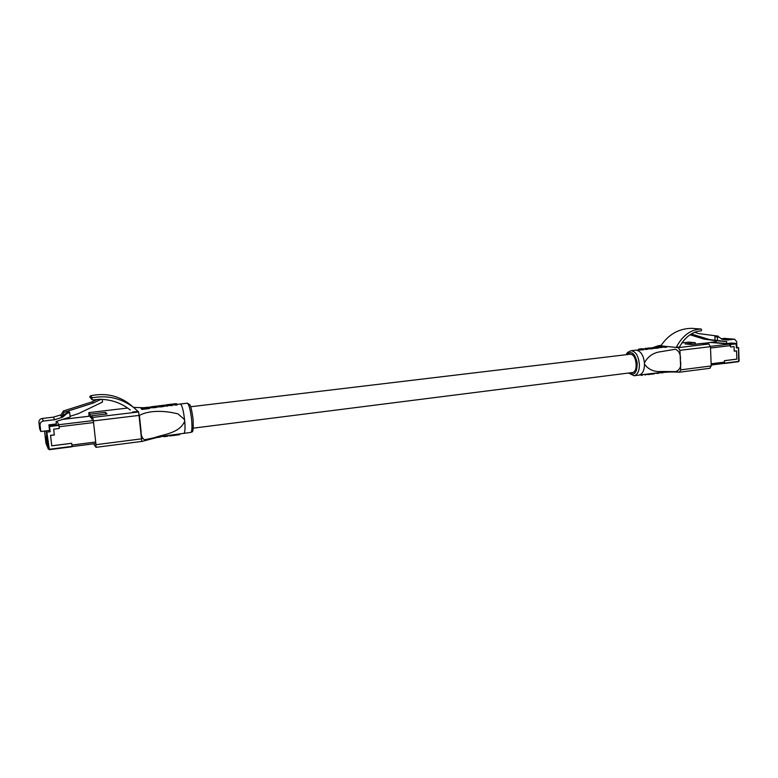<?xml version="1.0" encoding="UTF-8"?>
<svg xmlns="http://www.w3.org/2000/svg" width="778" height="778" viewBox="0 0 778 778"><rect width="100%" height="100%" fill="white"/><g stroke="black" fill="none" stroke-linecap="round" stroke-linejoin="round"><path stroke-width="1.17" d="M190.678 406.748L630.151 354.233C636.404 353.095 638.709 372.331 632.358 372.555L193.275 428.153M91.814 419.313L91.425 415.802L92.738 417.416L138.649 411.951L141.781 441.466L160.56 436.565L183.89 433.327C185.047 432.403 185.32 428.367 184.717 421.209C179.553 433.229 164.255 434.163 153.976 437.79L144.533 439.803C142.179 438.393 141.032 435.651 141.09 431.576L139.398 415.364C149.736 409.918 165.276 410.648 178.036 413.906L184.561 419.663L183.725 413.682C182.665 407.779 181.546 404.55 180.37 404.006L176.946 404.414M93.593 443.83L96.015 447.331L141.713 441.437M138.649 411.951L133.476 407.322C121.232 398.248 107.539 395.059 92.397 397.762L91.697 399.163L92.738 399.95L99.38 399.309C111.089 399.367 121.417 402.955 130.334 410.074L130.305 410.045M167.552 405.25L167.046 404.813L168.408 404.579L165.986 404.842L167.552 405.25L167.64 406.106L165.004 405.795M176.1 404.239L176.917 404.142L177.005 404.998L176.188 405.095L173.377 404.842L173.29 403.986L175.575 403.772L176.188 405.095M176.917 404.142L176.373 403.665L168.369 404.56L171.024 404.356L172.317 404.686L172.395 405.542L167.581 405.552M141.693 408.586L149.23 407.711L149.327 408.567L141.781 409.452L140.633 407.73L141.781 409.452M150.115 407.127L145.321 407.487L150.115 407.127L150.203 407.993L149.279 408.1M164.936 405.357L165.043 406.145L161.454 406.865L158.459 406.904L158.187 405.902L164.761 405.134L158.187 405.902M157.321 406.33L157.438 407.127L155.512 407.575L151.311 407.789L151.039 406.787L156.252 406.476M91.648 398.715L89.82 396.741L90.52 395.778C104.991 392.705 117.984 395.438 129.498 403.976L131.706 405.834M89.82 396.741L91.911 399.629M88.809 412.612L127.67 408.042L88.809 412.612L88.993 416.249M88.838 412.632L90.092 414.168L90.472 417.64M96.015 447.331L95.986 444.685L141.82 438.811M139.379 415.374L93.389 420.908L95.986 444.685M93.389 420.908L92.738 417.416M91.425 415.802L107.014 413.954L105.507 412.35L90.092 414.168M138.066 411.455L132.542 412.009M184.561 419.663L184.717 421.209M105.507 412.35L105.701 414.11M161.309 436.439L165.665 436.536L168.087 436.079L167.99 435.447L168.087 436.079M169.069 435.301L170.596 435.904L170.518 435.096M170.596 435.865L179.757 434.659L179.65 433.871L179.757 434.659M169.847 435.991L169.76 435.203M174.992 435.291L174.904 434.503M154.423 437.722L160.414 437.051M149.23 407.711L140.633 407.73M164.1 405.338L159.013 405.805L164.109 405.426M166.735 405.348L166.823 406.204M165.986 404.842L166.074 405.698M171.5 404.784L171.588 405.639M172.317 404.686L171.802 404.229L173.29 403.986M156.222 406.145L157 406.262M156.981 406.058L151.039 406.777M47.857 447.875L46.349 432.13L46.855 432.14L49.306 449.276L48.333 449.12L47.915 448.109L46.865 439.696L47.876 448.002M47.837 447.924L46.729 439.376L47.672 447.486M47.633 447.408L46.524 438.88L47.458 446.971M47.419 446.893L46.31 438.393L47.254 446.465M47.215 446.387L46.038 437.742L47.04 445.959M47.011 445.882L45.902 437.431L46.836 445.454M46.797 445.376L45.708 436.954L46.631 444.948M46.592 444.88L45.503 436.477L46.427 444.452M46.349 432.13L45.805 430.905L40.787 431.518L40.028 425.012C40.018 422.843 41.127 421.52 43.383 421.044L54.732 419.702L62.58 417.193L67.2 413.342L69.68 412.544L70.176 416.979L56.084 421.491L56.356 423.942L48.907 424.837L49.539 430.448L45.805 430.905M49.306 449.276L72.062 446.377L71.722 443.324L51.756 445.843L50.551 435.32L54.314 434.863L53.663 429.155L59.284 428.474L58.934 425.391L49.549 426.529L50.142 431.732L46.855 432.14M50.142 431.732L49.539 430.448M49.549 426.529L48.907 424.837M49.471 426.023L58.856 424.895L56.862 421.238L58.768 424.72L93.35 420.567M69.68 412.544L69.291 411.98L66.83 412.768L61.511 416.823L60.723 415.491L63.31 411.017L92.154 401.837L96.968 399.542M102.219 399.367L102.511 402.07L78.422 413.624L70.098 416.288M61.511 416.823L64.127 412.301L93.243 403.033L100.984 399.328M58.856 424.895L58.934 425.391M72.062 446.377L49.335 449.655M54.732 419.702L53.361 417.154L42.216 418.467C39.999 418.934 38.9 420.237 38.919 422.357L39.659 428.746L40.787 431.518M62.221 416.6L62.58 417.193M53.361 417.154L61.131 414.781M63.31 411.017L64.127 412.301M92.154 401.837L93.243 403.033M66.83 412.768L67.2 413.342M93.564 422.571L59.089 426.743L59.284 428.474L53.663 429.155L54.324 434.98L50.57 435.447L51.747 445.794L71.664 443.275L71.858 445.045L95.694 442.021M675.333 371.631L679.457 372.195L676.315 372.069C666.717 371.485 650.359 373.703 639.059 375.103L639.059 375.103C642.657 373.975 644.456 370.347 644.466 364.201C648.521 369.647 654.201 372.079 661.504 371.495L675.703 371.612C680.011 369.929 681.557 366.234 680.351 360.525C680.925 354.836 679.291 351.072 675.46 349.225L661.018 351.656C653.549 352.522 648.016 356.266 644.408 362.879C643.523 355.196 640.741 350.946 636.073 350.139L643.212 349.837L644.096 349.594L644.048 348.836L647.384 348.495L647.422 349.225L646.567 349.439L645.623 349.546L645.584 348.816M679.457 372.195L680.769 369.851L711.238 365.952L709.799 368.276M679.923 350.343L678.309 347.64L708.816 344.002L710.46 346.667L679.923 350.343L680.769 369.851M658.859 345.646L661.154 345.364L658.859 345.646L678.309 347.64M658.703 345.646L653.646 347.348M647.666 348.563L648.21 348.495L647.704 349.293L647.393 348.495L647.704 349.293M666.59 346.531L657.663 346.774L666.59 346.531L666.62 347.251L662.224 347.134M642.677 374.646L642.122 375.443L642.677 374.646M662.204 346.696L658.169 346.959L662.204 346.696L662.234 347.416L658.441 347.698M653.364 347.785L647.578 348.097L653.364 347.785L653.394 348.505L652.09 348.787L648.23 348.894M653.715 347.474L658.421 347.221L652.878 347.484L653.715 347.474L653.384 348.233M658.421 347.221L658.451 347.941L656.331 348.291L654.055 348.33L654.026 347.61M631.522 372.662L632.378 372.701C635.043 372.01 636.365 369.132 636.346 364.085C635.626 357.812 633.555 354.476 630.141 354.087L629.237 354.34M679.515 346.939C684.086 338.654 690.028 333.451 697.331 331.35L701.134 330.825L701.63 330.028L701.134 329.026C690.747 329.434 682.452 335.561 676.228 347.426L679.515 346.939M660.853 345.85C668.516 334.404 678.756 328.559 691.574 328.326L691.642 328.335M701.134 329.026L691.574 328.326L701.134 329.026M710.46 346.667L711.238 365.952M695.299 344.187L695.231 342.738L688.754 342.135L681.946 342.933M708.816 344.002L702.096 343.38L691.866 344.586L685.087 343.934L695.231 342.738M644.466 364.201L644.408 362.879M661.66 372.526L667.787 372.108M662.584 372.944L662.564 372.448M659.55 372.837L661.67 372.74M649.562 373.81L649.581 374.315L652.392 374.121L654.522 373.771L654.502 373.246M645.973 374.442L649.387 374.51L649.358 373.829M644.077 374.471L645.419 375.025L645.964 374.237M640.372 374.928L642.122 375.443M645.419 375.025L645.39 374.306M648.803 374.588L648.774 373.897M655.076 373.177L657.4 373.469L659.54 372.72M664.986 346.725L665.015 347.445M659.044 347.046L659.073 347.776M648.502 348.077L652.684 347.815L648.502 348.077M648.21 348.495L645.39 348.719M645.37 348.311L646.975 348.456L641.996 349.108M641.976 348.709L638.68 349.098L638.719 349.828M638.68 349.098L644.058 348.865L644.096 349.594M723.686 363.433L724.503 363.17L724.406 360.729L736.854 359.144L736.552 350.81L734.228 351.092L734.053 346.56L730.561 346.988L730.231 344.158L736.046 343.458L736.445 347.961L738.614 347.678L736.426 347.465M716.159 341.717L710.547 342.378L730.231 344.158M736.406 346.9L736.902 346.842L736.708 341.698L734.665 339.189L727.284 340.025L722.217 339.373L718.969 337.127L717.355 336.923L717.491 340.472L726.633 341.639L726.71 343.594L731.339 343.04L736.046 343.458M726.71 343.594L716.188 342.651L716.12 340.725L726.633 341.639M718.784 337.107L718.133 336.125L698.848 333.616L694.569 332.284M692.731 333.14L692.78 334.394L709.341 339.529L715.031 340.258L714.894 336.718L717.355 336.923M689.998 334.773L703.818 339.052L716.12 340.725M734.665 339.189L721.118 338.615M692.78 334.394L690.815 334.239M709.341 339.529L703.818 339.052M717.491 340.472L715.031 340.258M711.15 363.793L724.493 362.101L724.444 360.671L736.854 359.105L736.552 350.897L734.228 351.189L734.053 346.56L730.561 346.988L729.56 344.1L710.975 342.466M92.397 397.762L90.52 395.778M91.697 399.163L89.869 397.179M183.9 433.327L190.775 432.442C192.001 431.732 192.273 427.443 191.612 419.575C190.435 409.695 188.986 404.229 187.265 403.189L187.226 403.199M164.498 436.682L164.43 435.962M165.665 436.536L165.597 435.797M172.249 435.69L172.171 434.873M173.562 435.524L173.484 434.698M176.907 435.096L176.82 434.25M177.89 434.97L177.802 434.114M158.498 437.44L158.449 436.915M162.544 405.863L162.631 406.719M161.367 405.999L161.454 406.865M158.372 406.048L158.459 406.904M158.216 405.941L158.304 406.797M168.408 404.579L168.495 405.426M169.225 404.482L169.312 405.328M171.024 404.356L171.102 405.212M173.864 403.918L173.951 404.774M175.575 403.772L175.663 404.628M151.068 406.816L151.156 407.672M151.224 406.933L151.311 407.789M153.567 406.943L153.655 407.798M155.425 406.719L155.512 407.575M45.941 443.188L44.55 431.061L46.33 444.15M38.919 422.357L40.028 425.012M42.216 418.467L43.383 421.044M72.082 446.757L49.325 449.665L48.771 448.896M95.859 443.518L72.082 446.553L95.859 443.538M90.306 416.113L62.61 419.4M636.064 350.139L631.046 350.732C635.82 351.364 638.612 356.061 639.419 364.833C639.273 371.262 637.483 374.889 634.06 375.735L628.575 373.041M629.101 372.973C634.508 376.007 637.201 372.574 637.182 362.665C634.78 353.056 631.318 350.382 626.825 354.632M653.219 374.014L653.189 373.391M652.392 374.121L652.363 373.479M657.4 373.469L657.371 372.934M658.694 373.304L658.674 372.808M652.061 348.058L652.09 348.787M651.225 348.155L651.264 348.884M648.395 348.194L648.434 348.923M640.177 349.157L640.206 349.886M642.472 349.186L642.511 349.925M643.182 349.108L643.212 349.837M646.528 348.709L646.567 349.439M656.301 347.562L656.331 348.291M657.264 347.455L657.303 348.174M739.022 360.963L738.555 361.673M724.503 363.17L738.672 361.362L724.357 363.491M738.672 361.362L738.468 347.717M736.289 343.837L730.474 344.537M738.536 347.708L739.1 360.934L738.614 347.678M734.306 339.198L723.705 338.313M738.954 360.973L738.497 361.692L724.318 363.501M723.783 363.423L711.199 365.028L723.618 363.423M702.758 343.438L711.189 342.437M710.518 348.019L730.513 345.607M710.44 346.395L729.56 344.1M133.573 407.4L141.236 407.653M158.245 406.534L157.389 406.622M151.078 407.225L150.135 407.312M145.33 407.614L143.259 407.672M133.476 407.322L129.498 403.976M180.37 404.006L187.265 403.189L189.667 404.541C190.766 405.776 191.894 410.658 193.07 419.196C193.8 436.059 191.748 430.759 190.814 432.442M164.955 405.299L165.043 406.145M175.4 403.733L172.58 404.064M157.351 406.281L157.438 407.127M46.388 444.374L45.999 443.421M90.306 416.094L62.678 419.381M710.022 368.276L679.602 372.195M688.588 342.135L681.966 342.913M639.069 375.103L634.158 375.725M631.046 350.732C628.031 351.899 626.446 353.212 626.29 354.69M639.322 349.021L638.777 349.089M716.159 341.707L710.518 342.378M702.699 343.429L711.082 342.437"/></g></svg>

